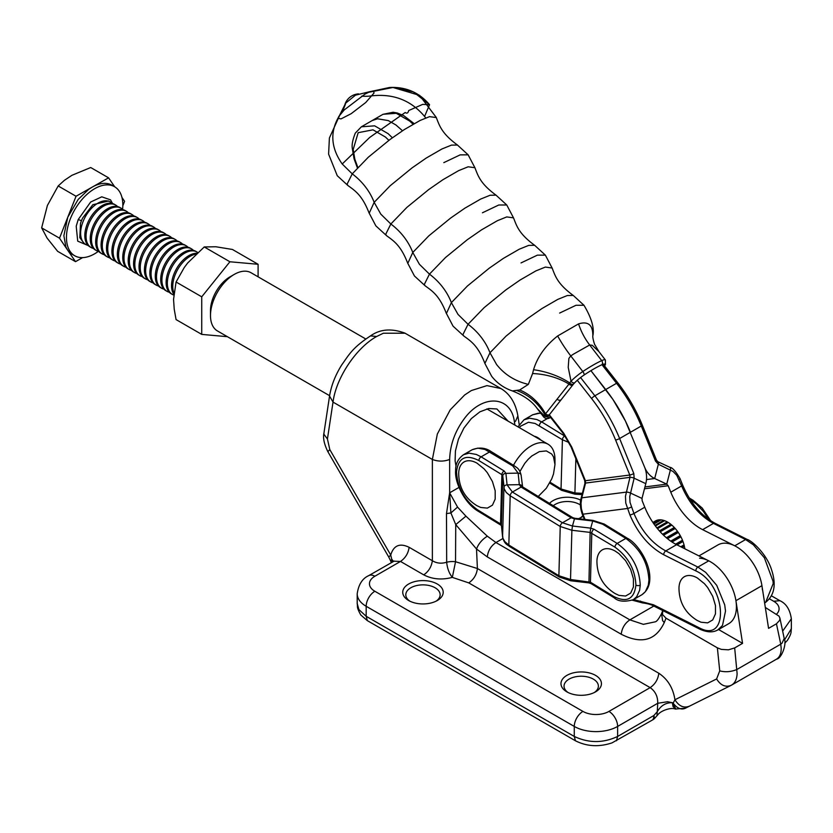 <?xml version="1.0" encoding="UTF-8"?>
<svg xmlns="http://www.w3.org/2000/svg" width="833" height="833" viewBox="0 0 833 833"><rect width="100%" height="100%" fill="white"/><g stroke="black" fill="none" stroke-linecap="round" stroke-linejoin="round"><path stroke-width="1.25" d="M699.564 558.204A36.787 21.241 60 0 1 716.255 565.878A36.787 21.241 60 0 1 724.116 574.156A36.787 21.241 60 0 1 727.542 579.07A36.787 21.241 60 0 1 730.51 584.318A36.787 21.241 60 0 1 732.936 589.774A36.787 21.241 60 0 1 734.758 595.283A36.787 21.241 60 0 1 735.924 600.687L742.557 643.368L734.675 647.918L737.111 673.616C736.861 679.426 734.883 683.331 731.166 685.32L731.634 685.07L731.166 685.32C725.512 687.558 720.66 685.434 716.619 678.947L674.938 699.762C678.999 706.259 683.851 708.383 689.495 706.134M784.134 638.672L781.979 643.253L780.76 644.169L781.187 648.168C781.26 653.801 779.542 657.549 776.054 659.413M357.284 603.79L358.877 609.558L366.176 616.295L366.176 606.289L574.27 726.428L574.27 736.445C588.744 743.244 603.196 743.244 617.628 736.445L617.628 726.428L657.726 703.281C657.883 696.555 655.363 691.338 650.156 687.631C655.165 684.216 658.049 679.426 658.809 673.251C667.764 679.218 673.137 688.058 674.938 699.762L672.96 703.479L675.886 709.122M357.232 603.009L357.43 606.008C357.222 607.673 358.357 610.683 360.824 615.025L367.343 620.637L575.436 740.776C586.796 746.524 599.01 747.211 612.068 742.859L652.728 719.847A10.621 6.133 0 0 0 654.571 718.41L653.884 715.505L657.279 711.684L657.726 703.281L667.535 701.73L672.939 702.823L673.522 703.666C677.468 708.529 681.415 710.049 685.382 708.227L675.313 709.05C671.065 707.155 660.756 710.58 657.664 714.953M580.372 504.975A17.17 9.913 180 0 0 579.476 504.413A17.17 9.913 0 0 0 553.299 505.714M549.509 503.392A20.231 11.683 180 0 1 559.599 498.124A20.231 11.683 180 0 1 567.335 497.239A20.231 11.683 180 0 1 571.282 497.468A20.231 11.683 180 0 1 575.082 498.124A20.231 11.683 180 0 1 578.581 499.206A20.231 11.683 180 0 1 580.705 500.154M734.675 647.918L728.438 649.834L721.368 649.396L717.369 647.835L719.733 670.877C725.418 672.335 731.145 671.877 736.893 669.493L780.76 644.169L776.45 623.802L768.567 628.353L761.935 585.672A36.787 21.241 -120 0 0 760.768 580.257A36.787 21.241 -120 0 0 758.946 574.76A36.787 21.241 -120 0 0 756.52 569.303A36.787 21.241 -120 0 0 753.553 564.056A36.787 21.241 -120 0 0 750.127 559.141A36.787 21.241 -120 0 0 742.265 550.863A36.787 21.241 -120 0 0 725.574 543.189A36.787 21.241 -120 0 0 718.535 544.615A36.787 21.241 -120 0 0 718.025 544.886L698.949 555.903M653.811 606.039L629.873 619.867L643.368 624.344L655.196 621.835C656.643 621.668 658.747 618.971 661.496 613.734M784.488 639.963L791.298 628.811M769.598 598.906L773.701 601.28A18.388 10.621 180 0 1 775.992 602.894A18.388 10.621 180 0 1 777.689 604.727A18.388 10.621 180 0 1 778.73 606.716A18.388 10.621 180 0 1 779.084 608.788A18.388 10.621 180 0 1 778.73 610.86A18.388 10.621 180 0 1 776.689 614.036M675.636 709.029L673.022 706.519L672.356 702.719C665.963 702.511 660.933 705.499 657.279 711.684L657.008 715.287M784.821 643.128L787.31 640.473M661.579 613.775L662.61 620.627L664.255 622.605L666.004 618.18L662.443 614.473L662.839 610.579M457.546 507.089L449.653 492.803L450.892 512.961L457.546 507.089L465.939 516.168L487.347 536.202L495.937 542.533L629.873 619.867C624.865 623.271 621.98 628.061 621.22 634.236C641.379 644.492 655.717 640.619 664.255 622.605M719.733 670.877L716.619 678.947M765.329 607.465L779.001 616.118L779.886 618.013L779.761 620.2L776.45 623.802M654.571 718.41L655.186 717.723M582.871 515.637A17.17 9.913 180 0 1 580.476 517.803M742.557 643.368L718.577 629.529M717.369 647.835L666.004 618.18M583.11 516.231A20.231 11.683 180 0 1 581.642 517.178A20.231 11.683 180 0 1 578.425 518.688M594.345 692.515A17.17 9.913 180 0 0 598.375 686.132A17.17 9.913 180 0 0 593.346 679.124A17.17 9.913 0 0 0 574.645 676.979A17.17 9.913 0 0 0 564.045 686.132A17.17 9.913 0 0 0 568.075 692.515M592.45 673.918A20.231 11.683 180 0 1 595.522 675.365A20.231 11.683 180 0 1 598.032 677.135A20.231 11.683 180 0 1 599.906 679.155A20.231 11.683 180 0 1 601.051 681.352A20.231 11.683 180 0 1 601.447 683.633A20.231 11.683 180 0 1 599.906 688.1A20.231 11.683 180 0 1 595.522 691.89A20.231 11.683 180 0 1 588.952 694.42A20.231 11.683 180 0 1 581.215 695.305A20.231 11.683 180 0 1 577.259 695.086A20.231 11.683 180 0 1 573.468 694.42A20.231 11.683 180 0 1 569.97 693.337A20.231 11.683 180 0 1 566.909 691.89A20.231 11.683 180 0 1 564.389 690.12A20.231 11.683 180 0 1 562.514 688.1A20.231 11.683 180 0 1 561.369 685.903A20.231 11.683 180 0 1 560.973 683.633A20.231 11.683 180 0 1 562.514 679.155A20.231 11.683 180 0 1 573.468 672.835A20.231 11.683 180 0 1 581.215 671.95A20.231 11.683 180 0 1 585.162 672.169A20.231 11.683 180 0 1 588.952 672.835A20.231 11.683 180 0 1 592.45 673.918M436.107 601.155A17.17 9.913 180 0 0 440.136 594.772A17.17 9.913 180 0 0 435.107 587.765A17.17 9.913 0 0 0 416.396 585.62A17.17 9.913 0 0 0 405.806 594.772A17.17 9.913 0 0 0 409.836 601.155M434.212 582.559A20.231 11.683 180 0 1 437.273 584.006A20.231 11.683 180 0 1 439.793 585.776A20.231 11.683 180 0 1 441.667 587.796A20.231 11.683 180 0 1 442.812 589.993A20.231 11.683 180 0 1 443.198 592.273A20.231 11.683 180 0 1 441.667 596.74A20.231 11.683 180 0 1 437.273 600.531A20.231 11.683 180 0 1 430.713 603.061A20.231 11.683 180 0 1 422.966 603.946A20.231 11.683 180 0 1 419.02 603.727A20.231 11.683 180 0 1 415.23 603.061A20.231 11.683 180 0 1 411.731 601.978A20.231 11.683 180 0 1 408.659 600.531A20.231 11.683 180 0 1 406.15 598.76A20.231 11.683 180 0 1 404.276 596.74A20.231 11.683 180 0 1 403.13 594.543A20.231 11.683 180 0 1 402.735 592.273A20.231 11.683 180 0 1 404.276 587.796A20.231 11.683 180 0 1 415.23 581.476A20.231 11.683 180 0 1 422.966 580.591A20.231 11.683 180 0 1 426.913 580.809A20.231 11.683 180 0 1 430.713 581.476A20.231 11.683 180 0 1 434.212 582.559M519.188 424.497L517.918 416.104C515.71 403.13 509.994 393.915 500.768 388.459L404.942 333.138C391.531 328.171 380.056 329.097 370.518 335.897L376.651 336.501C355.899 347.955 335.938 378.359 333.023 402.1L432.369 459.462C438.137 461.628 443.895 461.628 449.653 459.462L449.653 492.803L446.488 513.586L450.892 512.961L455.734 524.603L455.536 561.723A12.266 5.831 -0.4 0 0 453.298 561.557A12.266 5.831 -0.4 0 0 451.017 561.588A12.266 5.831 -0.4 0 0 446.675 562.233C447.279 568.377 449.174 573.427 452.329 577.384L455.536 561.723L477.403 568.523L476.518 548.999L487.284 556.913L621.22 634.236M465.939 516.168L455.734 524.603L476.518 548.999C478.527 543.73 482.13 539.461 487.347 536.202M374.85 576.249A12.266 7.08 60 0 0 368.717 575.645C362.397 578.456 358.554 584.506 357.201 593.773A30.654 17.701 180 0 0 366.176 606.289A12.266 7.08 -60 0 1 374.85 591.263A18.388 10.621 180 0 1 372.559 589.66A18.388 10.621 180 0 1 370.862 587.827A18.388 10.621 180 0 1 369.81 585.828A18.388 10.621 180 0 1 369.456 583.756A18.388 10.621 180 0 1 369.81 581.684A18.388 10.621 180 0 1 372.559 577.863A18.388 10.621 180 0 1 374.85 576.249L400.496 561.442L393.967 561.203M446.488 513.586L446.675 562.233C441.417 563.837 436.648 563.337 432.369 560.734C431.484 566.804 428.599 571.511 423.737 574.853C432.317 579.289 441.844 580.132 452.329 577.384L468.75 582.892L650.156 687.631L608.954 711.413A18.388 10.621 180 0 1 606.174 712.736A18.388 10.621 180 0 1 599.541 714.318A18.388 10.621 180 0 1 595.949 714.527A18.388 10.621 180 0 1 592.367 714.318A18.388 10.621 180 0 1 588.91 713.714A18.388 10.621 180 0 1 585.734 712.736A18.388 10.621 180 0 1 582.944 711.413L374.85 591.263M393.478 561.348L391.812 559.266L390.677 560.984L388.751 557.058L390.729 555.028L329.816 449.612L327.431 438.991L333.023 402.1L329.618 396.154M392.374 561.983L390.729 555.028C393.655 545.376 399.788 542.804 409.138 547.312L432.369 560.734L432.369 459.462L437.346 434.014L450.216 409.846L464.606 395.019L471.343 390.552L486.982 385.617L500.706 388.501M468.75 582.892C473.758 579.487 476.643 574.697 477.403 568.523L658.809 673.251M517.793 416.125L515.575 421.165L514.43 422.06L514.888 425.069M449.653 459.462C450.07 444.739 455.078 430.963 464.689 418.156C483.161 393.676 511.389 395.842 514.43 422.06M423.737 574.853L400.496 561.442C405.369 558.089 408.253 553.383 409.138 547.312M327.921 451.58L329.816 449.612M456.047 466.48L455.11 460.899L455.422 450.976L458.442 439.21L463.939 428.006L471.374 418.551L479.933 411.804L488.752 408.514L496.905 408.972L508.109 421.165M376.651 336.501L383.367 333.221L404.869 333.21M370.518 335.897C352.286 347.944 349.319 354.275 341.645 365.041C335.251 375.329 331.222 385.7 329.535 396.154L323.954 433.045L323.954 434.285L327.431 438.991M538.233 496.468L546.344 488.221L551.706 478.933L553.497 474.019L554.976 464.585L553.497 456.859L551.706 454.016L546.344 450.924L539.347 451.621L531.766 455.995L528.122 459.368L524.759 463.387L519.948 471.468M554.976 464.585L554.976 459.577A33.601 19.398 120 0 0 548.02 444.197A33.601 19.398 120 0 0 513.482 465.283M365.729 338.958L251.045 272.745A33.601 19.398 120 0 0 234.25 274.411A33.601 19.398 120 0 0 210.489 315.561A33.601 19.398 120 0 0 217.444 330.94L329.608 395.696M210.489 315.561L210.489 310.553A27.468 15.858 120 0 1 210.864 305.961A27.468 15.858 120 0 1 211.967 301.119A27.468 15.858 120 0 1 213.758 296.204A27.468 15.858 120 0 1 219.121 286.927A27.468 15.858 120 0 1 222.484 282.908A27.468 15.858 120 0 1 226.118 279.534A27.468 15.858 120 0 1 229.908 276.91L234.25 274.411M459.045 469.927A26.052 15.046 -120 0 0 458.702 473.227C458.806 487.357 464.845 498.155 476.82 505.621L480.703 507.453L487.347 508.109L492.438 505.173L495.187 499.092L495.187 490.793L492.438 481.536L487.347 472.728L484.16 468.927L477.111 463.231A26.052 15.046 -120 0 0 473.519 461.565A26.052 15.046 -120 0 0 470.062 460.784A26.052 15.046 -120 0 0 466.876 460.909A26.052 15.046 -120 0 0 461.794 463.846A26.052 15.046 -120 0 0 460.087 466.542A26.052 15.046 -120 0 0 459.045 469.927M679.322 584.693A26.052 15.046 -120 0 0 678.978 587.994C679.093 602.124 685.132 612.921 697.106 620.387L700.99 622.22L707.634 622.876L712.715 619.939L715.474 613.859L715.474 605.56L712.715 596.303L707.634 587.494L704.447 583.694L697.398 577.998A26.052 15.046 -120 0 0 693.806 576.332A26.052 15.046 -120 0 0 690.349 575.551A26.052 15.046 -120 0 0 687.163 575.676A26.052 15.046 -120 0 0 682.081 578.612A26.052 15.046 -120 0 0 680.374 581.309A26.052 15.046 -120 0 0 679.322 584.693M597.271 557.85A26.052 15.046 -120 0 0 596.928 561.14C597.032 575.28 603.082 586.078 615.056 593.544L618.94 595.376L625.583 596.032L630.664 593.096L633.413 587.015L633.413 578.716L630.664 569.46L625.583 560.651L618.94 553.643L615.337 551.154A26.052 15.046 -120 0 0 611.745 549.488A26.052 15.046 -120 0 0 608.288 548.708A26.052 15.046 -120 0 0 605.102 548.832A26.052 15.046 -120 0 0 600.02 551.769A26.052 15.046 -120 0 0 598.323 554.466A26.052 15.046 -120 0 0 597.271 557.85M666.358 537.754L677.5 531.319M675.219 528.476L663.547 535.213M670.721 541.127L680.259 535.619M678.301 532.454L667.493 538.691M675.636 544.168L682.477 540.211M680.925 536.858L672.012 542.002M680.79 546.771L684.049 544.897M682.977 541.492L677.073 544.907M684.351 546.156L682.123 547.448M652.999 522.603L657.122 520.229M653.666 523.582L660.205 519.813M657.924 520.011L653.124 522.791M654.957 525.384L663.62 520.375M661.121 519.865L653.957 523.999M656.862 527.872L667.212 521.895M664.599 520.698L655.415 525.998M668.212 522.468L657.497 528.653M684.07 544.969L680.873 546.812M682.612 540.555L676.011 544.365M680.571 536.181L671.304 541.533M678.02 532.037L667.077 538.357M675.063 528.309L663.38 535.057M662.579 534.265L674.313 527.487M659.403 530.892L670.836 524.301M671.804 525.092L660.205 531.787M75.511 261.656L57.654 251.337L47.137 238.155L41.65 227.867L47.398 205.459L58.185 185.957L64.391 180.334L71.94 175.294L90.724 167.527L108.582 177.835L76.042 196.265L59.507 238.176L75.511 261.656L82.634 257.616M122.815 205.782L124.586 201.315L121.962 197.463M41.65 227.867L59.507 238.176M58.185 185.957L76.042 196.265M114.694 186.8L108.582 177.835M98.284 251.41A39.849 23.012 -60 0 1 96.232 252.826A39.849 23.012 -60 0 1 90.714 255.741A39.849 23.012 -60 0 1 85.341 257.335A39.849 23.012 -60 0 1 75.865 256.345A39.849 23.012 -60 0 1 74.72 255.762L72.117 254.252A39.849 23.012 -60 0 1 67.515 249.91L65.911 247.005L63.87 235.708L67.775 217.226L78.187 199.42L88.631 189.414L92.307 187.05A39.849 23.012 -60 0 1 111.976 185.228L114.579 186.738A39.849 23.012 -60 0 1 117.161 188.685A39.849 23.012 -60 0 1 120.035 192.465A39.849 23.012 -60 0 1 122.784 203.179A39.849 23.012 -60 0 1 122.597 209.312M74.72 255.762A39.849 23.012 -60 0 1 72.127 253.815A39.849 23.012 -60 0 1 69.264 250.025A39.849 23.012 -60 0 1 66.515 239.31A39.849 23.012 -60 0 1 66.744 232.803A39.849 23.012 -60 0 1 68.046 225.858A39.849 23.012 -60 0 1 70.378 218.725A39.849 23.012 -60 0 1 73.637 211.697A39.849 23.012 -60 0 1 77.708 205.033A39.849 23.012 -60 0 1 82.425 198.983A39.849 23.012 -60 0 1 93.067 189.674A39.849 23.012 -60 0 1 98.586 186.748A39.849 23.012 -60 0 1 103.958 185.155A39.849 23.012 -60 0 1 113.423 186.144A39.849 23.012 -60 0 1 114.579 186.738M88.329 245.641L77.708 241.143L76.22 226.191L78.219 219.537L81.447 220.693L80.509 223.359L79.801 237.686L84.164 243.413M112.601 203.564L110.518 199.858L101.782 196.817L90.63 202.034L78.219 219.537M87.986 245.298A24.521 14.161 -60 0 1 85.705 244.402A24.521 14.161 -60 0 1 83.04 221.609A24.521 14.161 -60 0 1 106.78 200.826A24.521 14.161 -60 0 1 110.237 201.93A24.521 14.161 -60 0 1 112.153 203.45M93.4 248.432A24.521 14.161 -60 0 1 91.13 247.536L89.902 246.828A24.521 14.161 -60 0 1 87.226 224.035A24.521 14.161 -60 0 1 110.976 203.252A24.521 14.161 -60 0 1 114.423 204.345L115.652 205.053A24.521 14.161 -60 0 1 117.568 206.574M91.13 247.536A24.521 14.161 -60 0 1 88.454 224.743A24.521 14.161 -60 0 1 112.205 203.96A24.521 14.161 -60 0 1 115.652 205.053M98.825 251.556A24.521 14.161 -60 0 1 96.545 250.66L95.316 249.952A24.521 14.161 -60 0 1 92.65 227.159A24.521 14.161 -60 0 1 116.391 206.376A24.521 14.161 -60 0 1 119.848 207.479L121.077 208.188A24.521 14.161 -60 0 1 122.992 209.708M96.545 250.66A24.521 14.161 -60 0 1 93.869 227.867A24.521 14.161 -60 0 1 117.62 207.084A24.521 14.161 -60 0 1 121.077 208.188M104.24 254.69A24.521 14.161 -60 0 1 101.97 253.794L100.741 253.086A24.521 14.161 -60 0 1 98.065 230.293A24.521 14.161 -60 0 1 121.816 209.51A24.521 14.161 -60 0 1 125.262 210.603L126.491 211.311A24.521 14.161 -60 0 1 128.407 212.832M101.97 253.794A24.521 14.161 -60 0 1 99.294 231.001A24.521 14.161 -60 0 1 123.045 210.218A24.521 14.161 -60 0 1 126.491 211.311M109.664 257.813A24.521 14.161 -60 0 1 107.384 256.918L106.155 256.21A24.521 14.161 -60 0 1 103.49 233.417A24.521 14.161 -60 0 1 127.23 212.634A24.521 14.161 -60 0 1 130.687 213.727L131.906 214.445A24.521 14.161 -60 0 1 133.821 215.966M107.384 256.918A24.521 14.161 -60 0 1 104.708 234.125A24.521 14.161 -60 0 1 128.459 213.342A24.521 14.161 -60 0 1 131.906 214.445M115.079 260.948A24.521 14.161 -60 0 1 112.809 260.052L111.58 259.334A24.521 14.161 -60 0 1 108.904 236.551A24.521 14.161 -60 0 1 132.655 215.768A24.521 14.161 -60 0 1 136.102 216.861L137.33 217.569A24.521 14.161 -60 0 1 139.246 219.089M112.809 260.052A24.521 14.161 -60 0 1 110.133 237.259A24.521 14.161 -60 0 1 133.874 216.476A24.521 14.161 -60 0 1 137.33 217.569M120.504 264.071A24.521 14.161 -60 0 1 118.224 263.176L116.995 262.468A24.521 14.161 -60 0 1 114.319 239.675A24.521 14.161 -60 0 1 138.07 218.892A24.521 14.161 -60 0 1 141.527 219.985L142.745 220.693A24.521 14.161 -60 0 1 144.661 222.224M118.224 263.176A24.521 14.161 -60 0 1 115.548 240.383A24.521 14.161 -60 0 1 139.298 219.6A24.521 14.161 -60 0 1 142.745 220.693M125.918 267.206A24.521 14.161 -60 0 1 123.648 266.3L122.42 265.592A24.521 14.161 -60 0 1 119.744 242.809A24.521 14.161 -60 0 1 143.495 222.026A24.521 14.161 -60 0 1 146.941 223.119L148.17 223.827A24.521 14.161 -60 0 1 150.086 225.347M123.648 266.3A24.521 14.161 -60 0 1 120.972 243.517A24.521 14.161 -60 0 1 144.713 222.734A24.521 14.161 -60 0 1 148.17 223.827M131.343 270.329A24.521 14.161 -60 0 1 129.063 269.434L127.834 268.726A24.521 14.161 -60 0 1 125.158 245.933A24.521 14.161 -60 0 1 148.909 225.149A24.521 14.161 -60 0 1 152.356 226.243L153.584 226.951A24.521 14.161 -60 0 1 155.5 228.481M129.063 269.434A24.521 14.161 -60 0 1 126.387 246.641A24.521 14.161 -60 0 1 150.138 225.858A24.521 14.161 -60 0 1 153.584 226.951M136.758 273.463A24.521 14.161 -60 0 1 134.477 272.558L133.259 271.85A24.521 14.161 -60 0 1 130.583 249.067A24.521 14.161 -60 0 1 154.324 228.284A24.521 14.161 -60 0 1 157.781 229.377L159.009 230.085A24.521 14.161 -60 0 1 160.925 231.605M134.477 272.558A24.521 14.161 -60 0 1 131.812 249.775A24.521 14.161 -60 0 1 155.552 228.992A24.521 14.161 -60 0 1 159.009 230.085M142.183 276.587A24.521 14.161 -60 0 1 139.902 275.692L138.674 274.984A24.521 14.161 -60 0 1 135.998 252.191A24.521 14.161 -60 0 1 159.749 231.407A24.521 14.161 -60 0 1 163.195 232.501L164.424 233.209A24.521 14.161 -60 0 1 166.34 234.739M139.902 275.692A24.521 14.161 -60 0 1 137.226 252.899A24.521 14.161 -60 0 1 160.977 232.115A24.521 14.161 -60 0 1 164.424 233.209M147.597 279.721A24.521 14.161 -60 0 1 145.317 278.816L144.099 278.107A24.521 14.161 -60 0 1 141.423 255.325A24.521 14.161 -60 0 1 165.163 234.542A24.521 14.161 -60 0 1 168.62 235.635L169.849 236.343A24.521 14.161 -60 0 1 171.765 237.863M145.317 278.816A24.521 14.161 -60 0 1 142.651 256.033A24.521 14.161 -60 0 1 166.392 235.25A24.521 14.161 -60 0 1 169.849 236.343M153.012 282.845A24.521 14.161 -60 0 1 150.742 281.95L149.513 281.242A24.521 14.161 -60 0 1 146.837 258.449A24.521 14.161 -60 0 1 170.588 237.665A24.521 14.161 -60 0 1 174.035 238.759L175.263 239.467A24.521 14.161 -60 0 1 177.179 240.997M150.742 281.95A24.521 14.161 -60 0 1 148.066 259.157A24.521 14.161 -60 0 1 171.817 238.373A24.521 14.161 -60 0 1 175.263 239.467M158.437 285.979A24.521 14.161 -60 0 1 156.156 285.073L154.928 284.365A24.521 14.161 -60 0 1 152.262 261.583A24.521 14.161 -60 0 1 176.002 240.799A24.521 14.161 -60 0 1 179.459 241.893L180.688 242.601A24.521 14.161 -60 0 1 182.594 244.121M156.156 285.073A24.521 14.161 -60 0 1 153.48 262.291A24.521 14.161 -60 0 1 177.231 241.508A24.521 14.161 -60 0 1 180.688 242.601M163.851 289.103A24.521 14.161 -60 0 1 161.581 288.208L160.352 287.5A24.521 14.161 -60 0 1 157.676 264.707A24.521 14.161 -60 0 1 181.427 243.923A24.521 14.161 -60 0 1 184.874 245.017L186.103 245.725A24.521 14.161 -60 0 1 188.019 247.255M161.581 288.208A24.521 14.161 -60 0 1 158.905 265.415A24.521 14.161 -60 0 1 182.656 244.631A24.521 14.161 -60 0 1 186.103 245.725M169.276 292.237A24.521 14.161 -60 0 1 166.996 291.331L165.767 290.623A24.521 14.161 -60 0 1 163.101 267.841A24.521 14.161 -60 0 1 186.842 247.057A24.521 14.161 -60 0 1 190.299 248.151L191.517 248.859A24.521 14.161 -60 0 1 193.433 250.379M166.996 291.331A24.521 14.161 -60 0 1 164.32 268.549A24.521 14.161 -60 0 1 188.071 247.765A24.521 14.161 -60 0 1 191.517 248.859M173.701 295.059A24.521 14.161 -60 0 1 172.421 294.466L171.192 293.757A24.521 14.161 -60 0 1 168.516 270.964A24.521 14.161 -60 0 1 192.267 250.181A24.521 14.161 -60 0 1 195.713 251.274L196.942 251.983A24.521 14.161 -60 0 1 197.681 252.472M172.421 294.466A24.521 14.161 -60 0 1 169.745 271.673A24.521 14.161 -60 0 1 193.485 250.889A24.521 14.161 -60 0 1 196.942 251.983M173.764 294.195A24.521 14.161 -60 0 1 173.93 274.099A24.521 14.161 -60 0 1 196.827 253.263M173.889 292.841A24.521 14.161 -60 0 1 175.159 274.807A24.521 14.161 -60 0 1 195.88 254.138M215.82 246.755L204.252 246.953L187.644 263.02L184.228 267.58L176.065 282.002L201.732 296.819L229.908 261.77L258.095 264.28L232.428 249.463L215.82 246.755M201.732 296.819L201.732 334.397L176.065 319.58L174.222 309.189L173.556 299.339L176.065 282.002M204.252 246.953L229.908 261.77M227.409 336.688L201.732 334.397M258.095 264.28L258.095 276.816M549.353 414.667A3.061 2.478 -142.4 0 1 545.553 413.834L544.803 414.553A3.061 2.676 32.9 0 0 548.853 415.365L573.416 384.148A3.061 2.145 -138.2 0 1 569.71 382.909L571.032 381.243A3.061 1.958 43.5 0 0 574.708 382.753A12.266 2.249 -37.6 0 1 584.131 374.996A3.061 1.041 -123.7 0 0 582.798 371.539A15.327 2.811 142.4 0 0 575.051 377.443A15.327 2.811 142.4 0 0 571.032 381.243L568.221 367.363L568.877 358.45L570.772 355.91L573.468 354.14L589.681 344.987L592.284 345.31L598.979 351.682L594.877 344.8C595.033 345.976 592.627 338.771 592.794 336.126L592.836 335.491A55.176 40.276 -177.1 0 0 592.794 336.126L592.794 336.105C594.554 328.358 591.617 318.071 583.975 305.274L575.978 305.284L559.641 313.062M446.394 313.541L451.371 302.618L458.025 314.426L468.052 324.287A55.176 43.899 38.2 0 1 489.981 352.765L506.027 336.136L527.862 318.331L542.054 308.481L557.808 299.38L567.283 295.548L573.229 295.434C557.548 283.886 555.361 276.306 552.123 268.018L545.365 267.07L535.879 270.902L520.125 280.003L505.933 289.853L484.108 307.669L468.052 324.287L462.898 334.627L463.794 336.011C471.166 341.322 478.048 345.83 484.9 363.417L489.981 352.765L496.624 364.573C504.59 374.631 515.169 381.233 528.341 384.377L519.667 389.969L512.389 390.937M583.964 305.263L573.291 295.476M485.004 363.688L491.678 376.297C497.186 383.274 504.163 388.178 512.618 391.01M517.085 390.635A55.176 47.918 78.9 0 1 544.803 414.553L544.043 415.532A15.327 2.811 142.4 0 0 543.772 417.094A15.327 2.811 142.4 0 0 543.814 417.135M537.129 408.462L544.043 415.532A3.061 2.78 -151.5 0 0 548.26 416.365L548.853 415.365M572.729 384.961A3.061 2.405 -141.2 0 1 568.981 384.065L545.553 413.834A55.176 43.431 76.9 0 0 519.667 389.969M592.836 335.491C592.815 324.87 588.056 320.997 578.56 323.881L557.652 335.959C545.49 345.57 537.462 356.826 533.547 369.717A55.176 32.726 -165.5 0 1 569.71 382.909L568.981 384.065A55.176 37.141 -173.2 0 0 532.589 373.538L528.341 384.377M604.581 365.51A3.061 2.78 28.5 0 0 605.435 364.583A3.061 2.78 28.5 0 0 605.435 364.573L605.383 359.991A15.327 2.811 142.4 0 0 605.352 359.95A15.327 2.811 142.4 0 0 601.718 360.616A3.061 2.364 65.5 0 1 601.863 364.75A12.266 2.249 -37.6 0 1 604.581 365.51L603.987 366.499M605.383 359.991L599.312 352.12M533.547 369.717L532.589 373.538M552.112 268.007L545.365 255.127L537.368 255.148L521.031 262.916M482.432 212.779L498.769 205.001L506.766 204.991L513.513 217.861L506.756 216.924L497.28 220.755L481.526 229.866L467.323 239.706L445.499 257.522L429.453 274.14A55.176 43.899 38.2 0 1 451.371 302.618L467.428 286L489.252 268.184L503.444 258.345L519.198 249.234L528.684 245.402L534.619 245.287C518.938 233.74 516.762 226.17 513.524 217.871M545.355 255.127L534.692 245.329M407.795 263.395L412.772 252.472L419.416 264.29L429.453 274.14L424.289 284.49L425.194 285.865C432.566 291.175 439.439 295.684 446.29 313.281M443.822 162.633L460.16 154.865L468.156 154.844L474.904 167.714L468.156 166.787L458.671 170.619L442.917 179.72L428.724 189.56L406.9 207.375L390.844 224.004A55.176 43.899 38.2 0 1 412.772 252.472L428.818 235.854L450.653 218.038L464.845 208.198L480.599 199.097L490.075 195.255L496.02 195.151C480.339 183.604 478.152 176.023 474.914 167.735M369.186 213.258L374.163 202.336L380.816 214.143L390.844 224.004L385.689 234.344L386.585 235.718C393.957 241.039 400.84 245.548 407.691 263.134L414.47 276.015L425.205 285.854M425.694 117.953L424.58 116.443L429.547 104.698L422.664 104.385L408.701 110.539C408.066 113.111 406.91 113.757 405.223 112.486L369.706 137.435L342.207 163.997L352.244 173.858A55.176 43.899 38.2 0 1 374.163 202.336L390.219 185.717L412.043 167.902L426.236 158.051L441.99 148.951L451.476 145.119L457.484 145.046M436.305 117.568L429.547 116.641L420.071 120.473L404.317 129.573L390.115 139.423L368.29 157.239L352.244 173.858L347.08 184.197L347.975 185.572L337.261 175.721L328.598 154.136L329.399 137.966L339.833 114.996M338.781 116.505L344.216 109.946L364.969 94.129L369.967 91.651L373.538 90.891L374.027 93.015L365.76 102.49L351.193 113.673L341.009 118.9L338.25 118.39L338.583 116.891M717.963 629.883L728.802 623.625A36.787 21.241 -120 0 0 729.937 622.876A36.787 21.241 -120 0 0 736.362 604.82A36.787 21.241 -120 0 0 727.573 579.122A36.787 21.241 -120 0 0 723.44 573.291A36.787 21.241 -120 0 0 708.727 560.828L697.898 567.086L665.775 550.925C652.114 543.48 641.504 530.996 633.944 513.472L630.008 502.351L629.748 496.52L634.142 478.215L633.809 473.54L619.617 438.522C613.348 423.154 605.102 408.909 594.877 395.8L580.58 377.547M601.988 364.698L616.555 383.284C626.78 396.393 635.027 410.638 641.295 426.007L655.488 461.024L658.351 464.231L673.106 471.488L676.771 475.341L681.633 485.941C689.162 503.424 699.772 515.908 713.465 523.395L745.587 539.555L734.748 545.813A36.787 21.241 60 0 1 749.45 558.277A36.787 21.241 60 0 1 753.594 564.108A36.787 21.241 60 0 1 762.372 589.806M734.748 545.813L702.625 529.653A49.053 28.322 60 0 1 693.254 523.468A49.053 28.322 60 0 1 688.724 519.375A49.053 28.322 60 0 1 684.403 514.711A49.053 28.322 60 0 1 680.384 509.567A49.053 28.322 60 0 1 676.74 504.027A49.053 28.322 60 0 1 673.522 498.196A49.053 28.322 60 0 1 670.794 492.199L681.633 485.941A3.061 0.583 -22.1 0 0 682.623 485.025A3.061 0.583 -22.1 0 0 682.623 485.004L680.009 478.569A3.061 0.583 -22.1 0 0 679.999 478.548C675.625 471.145 672.241 467.386 669.857 467.313A3.061 1.666 -65 0 0 669.794 467.282M644.95 486.93L666.744 484.14L654.686 478.517L658.351 464.231A3.061 1.666 -65 0 0 657.799 461.69L669.857 467.313A3.061 1.666 -65 0 1 670.419 469.854L666.744 484.14L668.181 485.743L670.794 492.199M646.491 479.569L654.686 478.517A21.46 17.035 -97.3 0 1 644.648 467.282A21.46 17.035 -97.3 0 1 645.794 483.65L642.004 498.426L630.342 492.99A3.061 0.833 14.4 0 0 626.166 492.136L581.767 497.832L585.568 483.057L585.401 480.714L571.761 447.061L563.754 433.233L549.28 414.761M577.279 380.285L591.597 398.549C601.509 411.273 609.517 425.09 615.597 440.011L629.79 475.029A3.061 0.583 -22.1 0 0 633.809 473.54M357.826 167.443L354.848 159.249L353.192 149.503L358.169 132.686L372.986 129.823L385.419 137.029L388.896 140.34M584.724 480.599A3.061 0.583 -22.1 0 0 584.724 480.62A3.061 0.583 -22.1 0 0 585.401 480.714L629.79 475.029L629.956 477.361L625.468 496.26L625.77 503.059L629.925 514.961C637.953 533.578 649.23 546.844 663.745 554.757A3.061 1.885 -63.3 0 1 665.775 550.925L676.615 544.667L708.727 560.828M663.745 554.757L695.867 570.917C726.501 584.651 729.656 644.742 698.929 627.634A3.061 1.885 116.7 0 0 699.71 629.123A3.061 1.885 116.7 0 0 699.793 629.154M585.058 519.469L582.923 514.2L627.311 508.505A3.061 0.583 -22.1 0 0 631.331 507.016M698.929 627.634L653.53 604.8L633.549 599.562M629.925 514.961A3.061 0.583 -22.1 0 0 633.944 513.472L644.784 507.214A49.053 28.322 -120 0 0 647.501 513.222A49.053 28.322 -120 0 0 650.719 519.042A49.053 28.322 -120 0 0 654.374 524.582A49.053 28.322 -120 0 0 658.393 529.736A49.053 28.322 -120 0 0 662.714 534.39A49.053 28.322 -120 0 0 667.243 538.493A49.053 28.322 -120 0 0 676.615 544.667M644.784 507.214L642.17 500.758L642.004 498.426M645.794 483.65L634.142 478.215A3.061 0.833 14.4 0 0 629.956 477.361L585.568 483.057A3.061 0.833 14.4 0 0 584.922 483.379A3.061 0.833 14.4 0 1 584.922 483.379L584.724 480.62L571.084 446.957A3.061 0.583 -22.1 0 0 571.084 446.957A3.061 0.583 -22.1 0 0 571.761 447.061M644.648 467.282L625.427 421.009L612.963 399.496L590.92 370.654L605.716 389.542L594.877 395.8A3.061 0.594 -38.1 0 0 591.597 398.549M402.506 130.76L395.967 125.002L388.313 120.598L377.536 118.786L372.195 120.556M654.686 521.458A24.521 14.161 60 0 1 655.446 520.958A24.521 14.161 60 0 1 657.175 520.209A24.521 14.161 60 0 1 676.396 529.882A24.521 14.161 60 0 1 679.166 533.766A24.521 14.161 60 0 1 684.466 546.708A24.521 14.161 60 0 1 684.82 548.801M668.181 485.743L644.482 488.784M565.409 436.461L564.649 436.013A3.061 1.718 121.5 0 0 562.41 439.73L569.054 442.542M519.428 427.693L520.375 426.309L528.466 422.258L535.046 423.445L562.41 439.73L561.046 488.981L550.103 482.265M534.255 436.253A14.713 8.497 60 0 1 535.931 436.731A14.713 8.497 60 0 1 539.982 439.22A14.713 8.497 60 0 1 541.013 440.157M521.135 475.539A3.061 2.457 174.2 0 0 521.125 475.289L522.624 486.899A3.061 1.718 121.5 0 0 521.094 487.055L512.42 492.053A3.061 1.718 121.5 0 0 510.192 495.77L560.245 526.487L571.886 530.267L572.458 526.008L562.473 522.77L512.42 492.053L507.078 484.879L519.313 484.66L521.094 487.055L571.146 517.762L574.478 518.844L574.77 518.261L593.023 520.406L604.237 524.072L627.384 538.274C636.964 542.949 650.458 562.514 649.823 578.883C649.698 585.734 647.074 591.003 641.962 594.71L633.288 599.718L636.683 596.73L639.629 590.264L640.254 585.141C639.317 567.867 631.622 553.955 617.18 543.428L594.033 529.226L590.712 528.153L592.732 520.989L602.707 524.228A3.061 1.718 -58.5 0 1 604.237 524.072M502.684 537.316A3.061 2.457 -5.8 0 1 502.591 536.889A3.061 2.457 -5.8 0 1 502.58 536.65L503.944 487.399A3.061 2.457 174.2 0 1 507.078 484.879L505.912 473.352L504.121 470.957A3.061 1.718 121.5 0 0 501.893 474.675L502.778 475.872L504.267 488.961L506.225 492.438L510.192 495.77L508.828 545.021L504.86 541.689L502.903 538.201L501.414 525.113L500.529 523.926L477.517 509.796C464.418 500.3 457.432 487.659 456.536 471.884C458.212 457.734 465.657 453.954 478.881 460.555L501.893 474.675L500.529 523.926A3.061 1.718 -58.5 0 0 501.091 525.279L501.497 525.613M501.466 525.623A3.061 2.457 -5.8 0 1 501.424 525.363A3.061 2.457 -5.8 0 1 501.414 525.113L502.778 475.872A3.061 2.457 174.2 0 1 505.912 473.352L518.147 473.134L519.313 484.66A3.061 2.457 174.2 0 1 522.26 486.618M512.795 465.949L518.147 473.134A3.061 2.457 174.2 0 1 521.125 475.289C519.448 467.792 515.929 467.386 514.325 465.803A3.061 1.718 121.5 0 0 512.795 465.949L484.993 449.456L477.757 448.144L472.176 449.726L463.502 454.724C458.088 458.691 455.464 463.96 455.63 470.541A3.061 1.822 1.6 0 0 456.536 471.884M522.624 486.899L572.688 517.616A3.061 1.718 -58.5 0 0 571.146 517.762L562.473 522.77A3.061 1.718 -58.5 0 0 560.245 526.487L558.881 575.738L508.828 545.021A3.061 1.718 -58.5 0 0 509.39 546.386L559.443 577.092A3.061 1.718 -58.5 0 1 558.881 575.738L570.522 579.508L570.667 580.768L588.931 582.902L590.139 532.402L614.941 547.146C628.072 556.715 635.069 569.356 635.923 585.058C634.205 599.229 626.749 603.009 613.577 596.386L590.441 582.194L570.522 579.508L571.886 530.267L590.139 532.402L590.712 528.153L572.458 526.008L574.478 518.844L592.732 520.989L593.023 520.406M672.96 703.479A12.266 7.08 0 0 0 673.522 703.666M735.924 600.687L761.935 585.672M575.436 740.776L574.27 736.445L366.176 616.295L367.343 620.637M652.728 719.847A12.266 7.08 -120 0 0 653.884 715.505L617.628 736.445L616.462 740.776M782.656 631.143L791.35 618.804L791.35 628.811M773.701 601.28L779.834 600.676C786.154 603.488 789.986 609.537 791.35 618.804M502.903 538.514L495.937 542.533C490.929 545.948 488.044 550.738 487.284 556.913M608.954 711.413A12.266 7.08 60 0 1 617.628 726.428A30.654 17.701 0 0 1 574.27 726.428A12.266 7.08 -60 0 1 582.944 711.413M449.653 492.803L459.014 487.399M110.237 201.93L108.644 201.013L92.817 204.71L82.602 218.048L81.447 220.693M550.405 417.52L550.613 417.427A3.061 2.364 65.5 0 1 550.405 417.52C547.927 419.061 545.719 418.926 543.772 417.094L537.379 408.784C532.433 401.558 524.176 395.633 512.607 391.031M550.53 417.312A12.266 2.249 -37.6 0 1 548.26 416.365M584.131 374.996A45.982 8.445 -37.6 0 1 593.648 369.04A45.982 8.445 -37.6 0 1 601.863 364.75M573.416 384.148L574.708 382.753M578.56 323.881A55.176 42.618 65.5 0 0 589.681 344.987L601.718 360.616A49.053 9.007 142.4 0 0 592.961 365.198A49.053 9.007 142.4 0 0 582.798 371.539L570.772 355.91A55.176 18.68 56.3 0 1 557.652 335.959M560.807 399.944A3.061 2.437 -141.8 0 1 557.308 399.34M370.112 91.599L355.452 95.17L345.716 103.094A55.176 43.899 38.2 0 1 340.333 114.204C329.733 130.5 330.368 147.097 342.207 163.997M424.58 116.443C411.127 100.46 393.676 93.567 372.226 95.795A55.176 43.899 38.2 0 1 361.637 96.159M345.716 103.094L339.781 114.933M717.921 629.831L722.513 625.427L725.512 611.078L724.71 604.831L716.734 585.36L705.697 572.375L697.898 567.086A3.061 1.885 -63.3 0 0 695.867 570.917M702.625 529.653L713.465 523.395A3.061 1.885 -63.3 0 1 714.974 523.239L747.097 539.388A3.061 1.885 -63.3 0 0 745.587 539.555L753.344 544.803L764.382 557.777L773.014 581.205L773.211 583.548L765.652 602.332M615.597 440.011A3.061 0.583 -22.1 0 0 619.617 438.522L630.456 432.265C624.24 416.979 615.993 402.745 605.716 389.542L616.555 383.284A3.061 0.594 -38.1 0 1 617.847 382.888A3.061 0.594 -38.1 0 1 617.857 382.899M361.387 126.793L383.065 114.277L396.269 113.309L409.742 121.097L413.074 124.232M630.456 432.265L641.295 426.007A3.061 0.583 -22.1 0 0 642.285 425.09A3.061 0.583 -22.1 0 0 642.274 425.059M655.488 461.024A3.061 0.583 -22.1 0 0 656.477 460.108A3.061 0.583 -22.1 0 0 656.466 460.097M603.217 364.219L617.847 382.888C627.936 395.821 636.089 409.888 642.285 425.09L656.477 460.108L657.799 461.69A3.061 1.666 -65 0 0 657.747 461.669M679.02 479.485A3.061 0.583 -22.1 0 0 680.009 478.569M352.328 148.128A3.061 1.656 -3.1 0 0 352.297 148.409A3.061 1.656 -3.1 0 0 353.192 149.503M392.374 137.768L388.116 133.655L374.642 125.835L361.407 126.793M571.084 446.957L563.514 433.878A3.061 0.594 -38.1 0 1 563.514 433.878A3.061 0.594 -38.1 0 1 563.754 433.233M581.132 498.176A3.061 0.833 14.4 0 1 581.132 498.155A3.061 0.833 14.4 0 1 581.767 497.832L580.997 503.267L581.372 508.755L582.923 514.2A3.061 0.583 -22.1 0 1 582.246 514.096C580.153 507.849 579.778 502.528 581.132 498.155L584.922 483.379M582.246 514.086A3.061 0.583 -22.1 0 0 582.246 514.096L584.391 519.396M653.53 604.8A3.061 1.885 116.7 0 0 654.311 606.289L699.72 629.123C707.144 632.507 713.256 632.726 718.046 629.769M642.607 602.894A3.061 2.343 -87.4 0 1 642.503 602.894A3.061 2.343 -87.4 0 1 640.483 601.082M564.649 436.013L541.637 421.894A3.061 1.718 121.5 0 0 539.399 425.611M547.635 418.437L541.637 421.894L536.848 419.52L529.611 418.208L524.019 419.79L517.959 426.84M549.686 483.025L561.619 490.345A3.061 1.718 -58.5 0 1 561.046 488.981L574.916 492.949L575.863 458.754M561.619 490.345L574.937 494.188L574.916 492.949L582.371 493.355M524.03 419.78L532.693 414.772L538.285 413.21L540.867 413.324M690.318 499.706L691.567 500.477A3.061 1.718 -58.5 0 1 693.108 500.321L702.219 508.068L710.705 520.771M691.036 500.789L691.567 500.477L696.326 503.955L703.396 511.431L708.477 519.251M588.921 582.902L591.003 583.558A3.061 1.718 121.5 0 1 590.441 582.194L591.805 532.943A3.061 1.718 -58.5 0 1 594.033 529.226M504.121 470.957L481.11 456.838A3.061 1.718 121.5 0 0 478.881 460.555M614.941 547.146A3.061 1.718 -58.5 0 1 617.18 543.428L625.843 538.42A3.061 1.718 -58.5 0 1 627.384 538.274M472.176 449.726C479.235 447.04 485.618 447.696 491.314 451.684A3.061 1.718 121.5 0 0 489.783 451.83L481.11 456.838L476.33 454.454L469.083 453.152L463.502 454.724M455.63 470.541C454.443 481.891 464.356 503.132 478.08 511.16A3.061 1.718 -58.5 0 1 477.517 509.796M635.923 585.058A3.061 1.822 1.6 0 0 640.254 585.141M613.577 596.386A3.061 1.718 121.5 0 0 614.14 597.75C618.148 601.509 624.531 602.165 633.288 599.708M570.667 580.768L559.443 577.092M602.707 524.228L625.843 538.42C640.296 548.957 647.991 562.858 648.928 580.132A3.061 1.822 1.6 0 0 649.823 578.883M648.928 580.132L648.293 585.266L645.356 591.722L641.962 594.71M731.645 685.07L776.502 659.174C781.77 658.539 786.935 643.44 784.249 638.661L779.875 617.951M771.556 595.897L779.834 600.676M791.34 628.446C790.881 632.611 791.86 633.08 787.352 640.462L787.352 640.462M661.496 613.744L662.433 611.37M689.068 706.363L730.749 685.549M689.078 706.363L685.08 708.394M657.695 714.922L655.102 717.827M357.201 593.773L357.201 603.779M368.717 575.645L394.29 561.025M391.323 562.598L390.677 560.984M323.954 433.045C322.85 437.908 324.141 444.104 327.838 451.632L388.751 557.048M486.889 408.909L548.02 444.197M652.885 522.437L655.446 520.958M85.705 244.402L84.904 243.871M604.071 366.687L605.435 364.573M446.311 313.26L453.069 326.161L463.804 335.991M506.756 204.98L496.031 195.161M369.102 212.977L375.86 225.868L386.595 235.708M468.146 154.834L457.432 145.015C441.729 133.457 439.553 125.877 436.315 117.588M369.081 212.998C362.23 195.401 355.358 190.892 347.986 185.582M368.321 92.369L392.78 87.423L419.52 95.326L436.253 117.432L419.697 95.451L393.207 87.423L368.321 92.369L393.186 87.423L413.397 91.89L429.547 104.698C419.114 92.39 405.744 86.653 389.448 87.496L369.987 91.692M358.565 93.879A15.327 15.327 0 0 0 344.945 104.364M383.003 114.329L393.124 112.236L397.383 113.028L403.828 115.714L414.136 123.617M714.974 523.218C701.209 515.742 690.422 503.007 682.623 485.025M747.097 539.388C752.189 540.846 766.599 554.018 771.452 569.47C776.481 584.35 774.513 595.324 765.548 602.394M765.652 602.353L764.621 602.946M352.338 148.43C351.651 144.942 352.64 139.829 355.306 133.113L361.345 126.835M357.399 167.891L354.067 158.811L352.297 148.409M563.514 433.878L548.916 415.261M654.311 606.289C651.708 604.716 647.772 603.581 642.503 602.894L632.341 600.208M574.937 494.188L582.059 494.573M689.183 497.915L693.108 500.321M532.693 414.782L540.575 412.949M478.08 511.16L501.091 525.279M509.39 546.386C507.797 544.792 504.277 544.386 502.591 536.889L501.424 525.363M591.003 583.558L614.14 597.75M572.688 517.616L574.77 518.261M491.314 451.684L514.325 465.803"/></g></svg>
